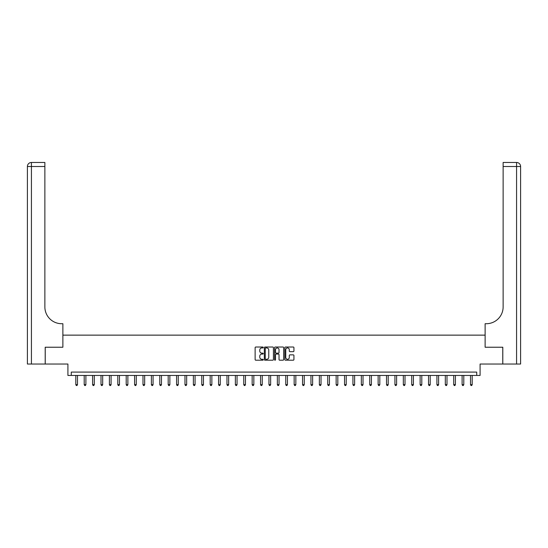 <?xml version="1.0" encoding="UTF-8"?>
<svg xmlns="http://www.w3.org/2000/svg" width="548" height="548" viewBox="0 0 548 548"><rect width="100%" height="100%" fill="white"/><g stroke="black" fill="none" stroke-linecap="round" stroke-linejoin="round"><path stroke-width="0.82" d="M263.252 347.48A0.459 0.459 0 0 0 262.787 347.021L255.786 347.021A0.658 0.658 0 0 0 255.121 347.679L255.121 359.55A0.658 0.658 0 0 0 255.786 360.207L262.787 360.207A0.459 0.459 0 0 0 263.252 359.748A0.459 0.459 0 0 0 262.787 359.283L261.882 359.283A2.11 2.11 0 0 1 259.773 357.173L259.773 356.186A2.11 2.11 0 0 1 261.882 354.077L262.787 354.077A0.459 0.459 0 0 0 263.252 353.611A0.459 0.459 0 0 0 262.787 353.152L261.882 353.152A2.11 2.11 0 0 1 259.773 351.042L259.773 350.056A2.11 2.11 0 0 1 261.882 347.939L262.787 347.939A0.459 0.459 0 0 0 263.252 347.48M293.276 351.665A0.658 0.658 0 0 0 293.934 351.008L293.934 347.679A0.658 0.658 0 0 0 293.276 347.021L285.494 347.021A0.658 0.658 0 0 0 284.83 347.679L284.83 359.55A0.658 0.658 0 0 0 285.494 360.207L293.276 360.207A0.658 0.658 0 0 0 293.934 359.55L293.934 355.529A0.658 0.658 0 0 0 293.276 354.864L289.94 354.864A0.658 0.658 0 0 0 289.282 355.529L289.282 357.522A1.767 1.767 0 0 1 287.522 359.283A1.767 1.767 0 0 1 285.755 357.522L285.755 349.706A1.767 1.767 0 0 1 287.522 347.939A1.767 1.767 0 0 1 289.282 349.706L289.282 351.008A0.658 0.658 0 0 0 289.94 351.665L293.276 351.665M476.726 375.449L480.089 375.449L480.089 364.03L502.763 364.03L502.763 347.233L485.124 347.233L485.124 335.136L62.876 335.136L62.876 347.233L62.876 323.717L61.664 323.717A16.796 16.796 0 0 1 44.868 306.921L44.868 166.503L31.428 166.503L31.428 364.03L45.203 364.03L45.203 347.233L62.876 347.233L45.237 347.233L45.237 364.03L67.911 364.03L67.911 375.449L476.726 375.449L476.726 372.092L71.274 372.092L71.274 375.449M273.425 347.679A0.658 0.658 0 0 0 272.76 347.021L264.979 347.021A0.658 0.658 0 0 0 264.321 347.679L264.321 359.55A0.658 0.658 0 0 0 264.979 360.207L272.76 360.207A0.658 0.658 0 0 0 273.425 359.55L273.425 347.679M275.24 347.021L283.021 347.021A0.658 0.658 0 0 1 283.679 347.679L283.679 359.55A0.658 0.658 0 0 1 283.021 360.207L279.686 360.207A0.658 0.658 0 0 1 279.028 359.55L279.028 354.734A0.658 0.658 0 0 0 278.37 354.077L276.158 354.077A0.658 0.658 0 0 0 275.5 354.734L275.5 359.748A0.459 0.459 0 0 1 275.041 360.207A0.459 0.459 0 0 1 274.575 359.748L274.575 347.679A0.658 0.658 0 0 1 275.24 347.021M265.705 347.939A0.459 0.459 0 0 0 265.246 348.405L265.246 358.824A0.459 0.459 0 0 0 265.705 359.283L266.664 359.283A2.11 2.11 0 0 0 268.773 357.173L268.773 350.056A2.11 2.11 0 0 0 266.664 347.939L265.705 347.939M279.028 349.74A1.767 1.767 0 0 0 277.267 347.973A1.767 1.767 0 0 0 275.5 349.74L275.5 352.494A0.658 0.658 0 0 0 276.158 353.152L278.37 353.152A0.658 0.658 0 0 0 279.028 352.494L279.028 349.74M75.809 375.449L75.809 384.655L77.487 384.655L77.487 375.449M77.487 384.655L76.98 385.525L76.309 385.525L75.809 384.655M84.207 375.449L84.207 384.655L85.885 384.655L85.885 375.449M85.885 384.655L85.378 385.525L84.707 385.525L84.207 384.655M92.605 375.449L92.605 384.655L94.283 384.655L94.283 375.449M94.283 384.655L93.777 385.525L93.105 385.525L92.605 384.655M101.003 375.449L101.003 384.655L102.682 384.655L102.682 375.449M102.682 384.655L102.175 385.525L101.503 385.525L101.003 384.655M109.401 375.449L109.401 384.655L111.08 384.655L111.08 375.449M111.08 384.655L110.573 385.525L109.901 385.525L109.401 384.655M31.428 364.03L27.4 364.03L27.4 166.503A4.028 4.028 0 0 1 31.428 162.475L44.868 162.475L44.868 166.503M61.664 323.717A16.796 16.796 0 0 1 44.868 306.921M27.4 166.503A4.028 4.028 0 0 1 31.428 162.475L31.428 166.503L27.4 166.503M502.797 347.233L485.124 347.233L485.124 323.717L486.336 323.717A16.796 16.796 0 0 0 503.133 306.921L503.133 162.475L516.572 162.475A4.028 4.028 0 0 1 520.6 166.503L520.6 364.03L502.797 364.03L502.797 347.233M486.336 323.717A16.796 16.796 0 0 0 503.133 306.921M516.572 364.03L516.572 166.503L520.6 166.503A4.028 4.028 0 0 0 516.572 162.475A4.028 4.028 0 0 1 520.6 166.503A4.028 4.028 0 0 0 516.572 162.475L516.572 166.503L503.133 166.503M117.799 375.449L117.799 384.655L119.478 384.655L119.478 375.449M119.478 384.655L118.971 385.525L118.299 385.525L117.799 384.655M126.198 375.449L126.198 384.655L127.876 384.655L127.876 375.449M127.876 384.655L127.369 385.525L126.698 385.525L126.198 384.655M134.596 375.449L134.596 384.655L136.274 384.655L136.274 375.449M136.274 384.655L135.767 385.525L135.096 385.525L134.596 384.655M142.994 375.449L142.994 384.655L144.672 384.655L144.672 375.449M144.672 384.655L144.165 385.525L143.494 385.525L142.994 384.655M151.392 375.449L151.392 384.655L153.07 384.655L153.07 375.449M153.07 384.655L152.563 385.525L151.892 385.525L151.392 384.655M159.79 375.449L159.79 384.655L161.468 384.655L161.468 375.449M161.468 384.655L160.961 385.525L160.29 385.525L159.79 384.655M168.188 375.449L168.188 384.655L169.866 384.655L169.866 375.449M169.866 384.655L169.359 385.525L168.688 385.525L168.188 384.655M176.586 375.449L176.586 384.655L178.264 384.655L178.264 375.449M178.264 384.655L177.758 385.525L177.086 385.525L176.586 384.655M184.977 375.449L184.977 384.655L186.663 384.655L186.663 375.449M186.663 384.655L186.156 385.525L185.484 385.525L184.977 384.655M193.376 375.449L193.376 384.655L195.061 384.655L195.061 375.449M195.061 384.655L194.554 385.525L193.882 385.525L193.376 384.655M201.774 375.449L201.774 384.655L203.459 384.655L203.459 375.449M203.459 384.655L202.952 385.525L202.281 385.525L201.774 384.655M210.172 375.449L210.172 384.655L211.857 384.655L211.857 375.449M211.857 384.655L211.35 385.525L210.679 385.525L210.172 384.655M218.57 375.449L218.57 384.655L220.255 384.655L220.255 375.449M220.255 384.655L219.748 385.525L219.077 385.525L218.57 384.655M226.968 375.449L226.968 384.655L228.653 384.655L228.653 375.449M228.653 384.655L228.146 385.525L227.475 385.525L226.968 384.655M235.366 375.449L235.366 384.655L237.051 384.655L237.051 375.449M237.051 384.655L236.544 385.525L235.873 385.525L235.366 384.655M243.764 375.449L243.764 384.655L245.449 384.655L245.449 375.449M245.449 384.655L244.942 385.525L244.271 385.525L243.764 384.655M252.162 375.449L252.162 384.655L253.847 384.655L253.847 375.449M253.847 384.655L253.34 385.525L252.669 385.525L252.162 384.655M260.56 375.449L260.56 384.655L262.245 384.655L262.245 375.449M262.245 384.655L261.739 385.525L261.067 385.525L260.56 384.655M268.958 375.449L268.958 384.655L270.644 384.655L270.644 375.449M270.644 384.655L270.137 385.525L269.465 385.525L268.958 384.655M277.356 375.449L277.356 384.655L279.042 384.655L279.042 375.449M279.042 384.655L278.535 385.525L277.863 385.525L277.356 384.655M285.755 375.449L285.755 384.655L287.44 384.655L287.44 375.449M287.44 384.655L286.933 385.525L286.262 385.525L285.755 384.655M294.153 375.449L294.153 384.655L295.838 384.655L295.838 375.449M295.838 384.655L295.331 385.525L294.66 385.525L294.153 384.655M302.551 375.449L302.551 384.655L304.236 384.655L304.236 375.449M304.236 384.655L303.729 385.525L303.058 385.525L302.551 384.655M310.949 375.449L310.949 384.655L312.634 384.655L312.634 375.449M312.634 384.655L312.127 385.525L311.456 385.525L310.949 384.655M319.347 375.449L319.347 384.655L321.032 384.655L321.032 375.449M321.032 384.655L320.525 385.525L319.854 385.525L319.347 384.655M327.745 375.449L327.745 384.655L329.43 384.655L329.43 375.449M329.43 384.655L328.923 385.525L328.252 385.525L327.745 384.655M336.143 375.449L336.143 384.655L337.828 384.655L337.828 375.449M337.828 384.655L337.321 385.525L336.65 385.525L336.143 384.655M344.541 375.449L344.541 384.655L346.226 384.655L346.226 375.449M346.226 384.655L345.72 385.525L345.048 385.525L344.541 384.655M352.939 375.449L352.939 384.655L354.625 384.655L354.625 375.449M354.625 384.655L354.118 385.525L353.446 385.525L352.939 384.655M361.338 375.449L361.338 384.655L363.023 384.655L363.023 375.449M363.023 384.655L362.516 385.525L361.844 385.525L361.338 384.655M369.736 375.449L369.736 384.655L371.414 384.655L371.414 375.449M371.414 384.655L370.914 385.525L370.243 385.525L369.736 384.655M378.134 375.449L378.134 384.655L379.812 384.655L379.812 375.449M379.812 384.655L379.312 385.525L378.641 385.525L378.134 384.655M386.532 375.449L386.532 384.655L388.21 384.655L388.21 375.449M388.21 384.655L387.71 385.525L387.039 385.525L386.532 384.655M394.93 375.449L394.93 384.655L396.608 384.655L396.608 375.449M396.608 384.655L396.108 385.525L395.437 385.525L394.93 384.655M403.328 375.449L403.328 384.655L405.006 384.655L405.006 375.449M405.006 384.655L404.506 385.525L403.835 385.525L403.328 384.655M411.726 375.449L411.726 384.655L413.404 384.655L413.404 375.449M413.404 384.655L412.904 385.525L412.233 385.525L411.726 384.655M420.124 375.449L420.124 384.655L421.802 384.655L421.802 375.449M421.802 384.655L421.302 385.525L420.631 385.525L420.124 384.655M428.522 375.449L428.522 384.655L430.201 384.655L430.201 375.449M430.201 384.655L429.7 385.525L429.029 385.525L428.522 384.655M436.92 375.449L436.92 384.655L438.599 384.655L438.599 375.449M438.599 384.655L438.099 385.525L437.427 385.525L436.92 384.655M445.319 375.449L445.319 384.655L446.997 384.655L446.997 375.449M446.997 384.655L446.497 385.525L445.825 385.525L445.319 384.655M453.717 375.449L453.717 384.655L455.395 384.655L455.395 375.449M455.395 384.655L454.895 385.525L454.224 385.525L453.717 384.655M462.115 375.449L462.115 384.655L463.793 384.655L463.793 375.449M463.793 384.655L463.293 385.525L462.622 385.525L462.115 384.655M470.513 375.449L470.513 384.655L472.191 384.655L472.191 375.449M472.191 384.655L471.691 385.525L471.02 385.525L470.513 384.655"/></g></svg>

